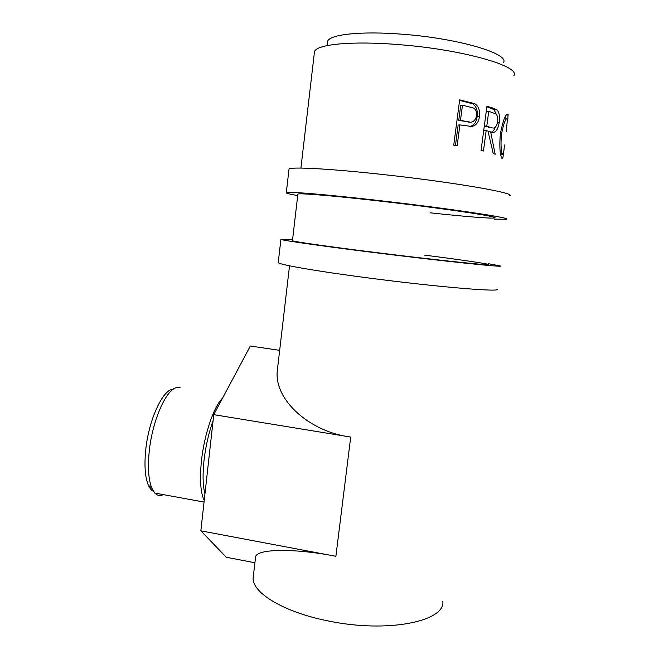 <?xml version="1.0" encoding="UTF-8"?>
<svg xmlns="http://www.w3.org/2000/svg" width="659" height="659" viewBox="0 0 659 659"><rect width="100%" height="100%" fill="white"/><g stroke="black" fill="none" stroke-linecap="round" stroke-linejoin="round"><path stroke-width="0.99" d="M297.703 195.616C289.276 194.1 285.479 193.095 286.311 192.593C287.686 191.349 325.735 194.446 377.969 200.427C448.515 208.425 513.518 218.187 506.466 219.233L494.456 219.134M288.955 169.643L289.029 169.05C290.537 166.686 328.816 168.605 381.207 174.338C451.983 181.933 516.936 193.202 509.671 195.748M297.852 194.364L297.884 194.067C299.17 192.947 333.495 195.764 380.037 201.102C442.683 208.211 500.782 216.91 494.621 217.874C492.388 218.837 464.554 216.539 430.039 212.791M278.279 262.167L278.222 262.62C279.218 264.663 316.592 271.236 368.348 277.95C438.219 287.143 503.328 292.448 496.944 289.087M292.547 239.827L280.907 239.374C282.027 240.337 319.631 245.758 371.536 252.24C441.637 261.03 506.713 267.809 500.107 265.906L488.426 263.707M292.464 240.56L292.448 240.733C293.494 241.598 327.424 246.482 373.678 252.249C435.929 260.058 494.102 266.129 488.327 264.432C486.358 263.485 458.862 259.531 424.569 255.132M153.489 491.375C151.438 490.42 149.7 488.303 148.283 485.04C145.087 477.165 144.214 465.616 145.68 450.394C148.613 419.742 163.004 389.074 173.177 389.263M180.031 387.434L175.961 387.739C165.557 390.672 152.13 421.595 149.198 451.761C147.649 467.841 148.539 480.024 151.875 488.303L154.816 493.072C157.287 495.634 160.129 496.153 163.317 494.629M213.071 420.821C208.705 432.905 205.682 446.143 204.01 460.526C202.519 474.777 202.84 485.881 204.965 493.83M204.232 500.395C200.517 492.751 199.586 479.563 201.456 460.847C204.249 434.297 214.018 406.01 222.561 398.135M327.375 43.041L327.572 41.385C329.459 34.449 361.198 30.841 402.904 34.268C458.911 38.444 509.934 53.849 503.46 62.671M486.276 111.297L488.747 111.305L486.779 126.083L491.161 127.731M503.377 153.531C503.081 157.534 502.652 159.231 502.092 158.63L501.573 157.723C499.794 153.481 499.39 145.482 500.362 133.711C503.13 120.07 505.7 113.554 508.064 114.18L507.702 121.816M486.968 106.066L497.018 109.872C499.25 112.392 499.983 116.561 499.225 122.385C497.809 130.597 494.95 133.761 490.65 131.866L495.164 154.222L493.229 153.613L488.014 131.125L486.169 130.622L483.459 151.002L481.07 150.45L486.968 106.066M459.661 99.838L474.851 103.71C478.64 106.404 480.18 110.671 479.455 116.511C478.607 122.467 475.979 125.778 471.572 126.454L459.891 124.913L457.165 145.746L453.746 145.161L459.661 99.838M253.509 574.747L253.105 578.19C252.529 592.911 283.617 612.112 327.861 620.86C387.27 633.488 445.83 621.371 442.807 601.148M314.285 53.354L314.491 51.6C316.501 44.31 352.079 40.685 399.478 44.672C463.343 49.606 521.22 66.51 513.839 75.719M278.114 363.669L277.315 370.539C273.79 399.766 309.796 432.016 350.712 437.057L335.884 556.311C295.759 548.255 256.392 548.543 255.585 556.979L255.354 558.956M508.064 114.18L507.199 114.106M505.362 116.503L505.181 118.356M500.305 134.148L501.515 134.23C500.675 143.753 500.922 150.203 502.249 153.572L502.66 154.297C503.303 154.865 503.913 151.759 504.473 144.988M500.626 154.107L502.66 154.297M506.26 131.767L507.496 118.554C505.692 117.961 503.698 123.184 501.515 134.23M486.877 106.774L493.953 109.551L496.342 114.369M497.018 109.872L494.242 109.798M499.225 122.385L497.586 122.302M495.197 127.385C494.201 130.144 492.907 131.701 491.334 132.039M490.65 131.866L488.195 131.784M486.169 130.622L483.714 130.573M484.307 126.067L491.845 127.582M488.55 127.327L491.227 127.409C494.299 129.172 496.449 127.294 497.669 121.767C498.056 117.977 497.471 115.383 495.939 113.982L488.747 111.305M486.779 126.083L484.316 126.042M459.595 100.374L472.717 103.825C476.391 106.478 477.866 110.72 477.141 116.552C476.309 122.36 473.846 125.671 469.752 126.47M474.851 103.71L472.717 103.825M479.455 116.511L477.141 116.552M471.572 126.454L470.254 126.495M459.891 124.913L458.137 125.045L455.468 145.458M462.47 105.16L473.673 108.06C475.987 109.691 476.976 112.302 476.655 115.869C475.048 121.495 471.786 123.414 466.877 121.61L460.493 120.276L462.47 105.16L460.707 105.349L458.738 120.416L469.851 122.039M466.877 121.61L464.916 121.717M460.493 120.276L458.738 120.416M350.712 437.057L213.755 414.659L200.855 530.833L226.292 557.242L254.909 562.77M335.884 556.311L200.855 530.833M279.663 350.349L250.321 346.016L213.755 414.659M492.1 107.59L489.464 107.565M467.009 101.305L465.122 101.478M286.311 192.593L289.029 169.05M278.222 262.62L280.907 239.374M148.283 485.04L151.875 488.303M154.816 493.072L204.051 502.059M253.105 578.19L255.585 556.979M277.315 370.539L289.523 265.816M292.448 240.733L297.884 194.067M300.916 168.061L314.491 51.6M327.07 45.603L327.572 41.385M508.336 114.987L506.483 114.798M500.511 153.423L502.249 153.572M493.953 109.551L496.762 109.666"/></g></svg>
